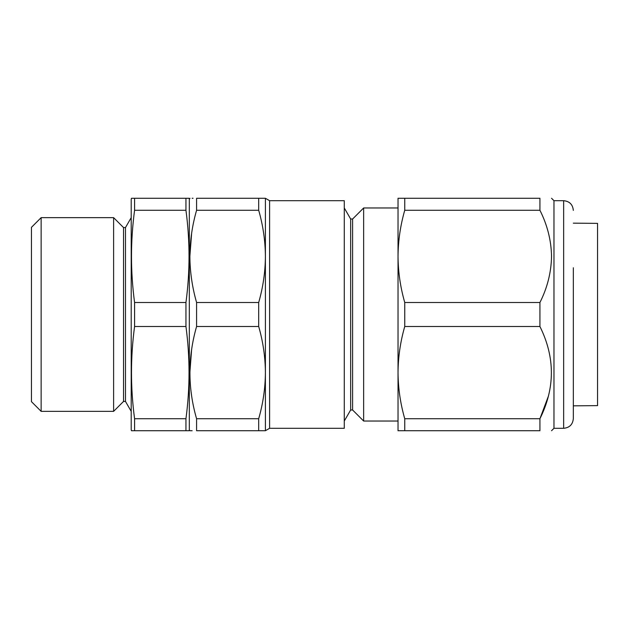 <?xml version="1.0" encoding="UTF-8"?>
<svg xmlns="http://www.w3.org/2000/svg" width="629" height="629" viewBox="0 0 629 629"><rect width="100%" height="100%" fill="white"/><g stroke="black" fill="none" stroke-linecap="round" stroke-linejoin="round"><path stroke-width="0.94" d="M131.209 199.244L131.209 429.756L131.469 430.723L134.582 430.723L134.582 418.733C130.462 387.983 130.462 357.233 134.582 326.49L134.582 302.51C130.462 271.767 130.462 241.017 134.582 210.267L134.582 198.277L131.469 198.277L131.209 199.244M131.209 411.35L125.478 401.428L125.478 227.572L131.209 217.65M125.478 227.572L123.536 227.572L113.613 217.65L113.613 411.35L123.536 401.428L123.536 227.572M125.478 401.428L123.536 401.428M41.137 411.35L31.45 401.664L31.45 227.336L41.137 217.65L41.137 411.35L113.613 411.35M41.137 217.65L113.613 217.65M185.948 198.277L185.948 210.267C190.06 241.017 190.06 271.767 185.948 302.51L185.948 326.49C190.06 357.233 190.06 387.983 185.948 418.733L185.948 430.723L189.062 430.723L189.321 429.756L189.321 199.244L189.062 198.277L134.582 198.277M185.948 418.733L134.582 418.733M185.948 430.723L134.582 430.723L185.948 430.723M185.948 210.267L134.582 210.267M185.948 302.51L134.582 302.51M185.948 326.49L134.582 326.49M189.879 430.723L189.321 429.756L189.321 199.244L190.013 198.277M189.879 256.388C189.997 240.781 192.238 225.41 196.586 210.267L196.586 198.277C187.725 198.277 187.725 198.277 196.586 198.277L265.399 198.277L265.399 256.388C265.296 271.893 263.056 287.272 258.692 302.51L196.586 302.51C192.222 287.272 189.982 271.893 189.879 256.388M192.136 198.277L193.056 198.277M191.625 233.273L189.879 256.286M191.593 349.716L189.879 372.612M269.597 428.302L344.283 428.302L344.283 200.698L269.597 200.698L269.597 428.302L265.399 430.723L265.399 372.612C265.289 388.187 263.048 403.559 258.692 418.733L196.586 418.733C187.725 388.156 187.725 357.406 196.586 326.49L196.586 302.51M344.283 207.963L350.66 219.018L350.66 409.982L352.602 409.982L363.648 421.037L363.648 207.963L352.602 219.018L352.602 409.982M258.692 418.733L258.692 430.723L265.399 430.723M258.692 302.51L258.692 326.49C263.056 341.696 265.296 357.075 265.399 372.612L265.399 256.388C265.281 240.789 263.04 225.418 258.692 210.267L258.692 198.277M192.144 430.723L190.304 430.723M258.692 430.723L196.586 430.723C187.725 430.723 187.725 430.723 196.586 430.723L196.586 418.733M258.692 326.49L196.586 326.49M258.692 210.267L196.586 210.267M191.13 392.126L191.53 395.098M573.334 405.839L597.55 405.626L597.55 223.374L573.334 223.161M553.968 200.698L563.655 200.698L563.655 428.302L553.968 428.302L553.968 200.698L551.547 198.277M404.746 198.277L404.746 210.267C400.398 225.41 398.157 240.781 398.031 256.388C398.141 271.893 400.382 287.272 404.746 302.51L404.746 326.49C400.382 341.696 398.141 357.075 398.031 372.612L398.031 198.277L539.926 198.277C555.187 198.277 555.187 198.277 539.926 198.277L539.926 210.267C547.364 225.048 551.24 240.42 551.547 256.388C551.216 272.436 547.348 287.815 539.926 302.51L539.926 326.49C555.187 357.319 555.187 388.069 539.926 418.733L539.926 430.723C555.187 430.723 555.187 430.723 539.926 430.723L398.031 430.723L398.031 372.612C398.149 388.187 400.39 403.559 404.746 418.733L404.746 430.723M573.334 267.765L573.334 418.615C572.76 424.496 569.536 427.728 563.655 428.302M548.417 396.113L539.926 418.733L404.746 418.733M404.746 210.267L539.926 210.267M404.746 302.51L539.926 302.51M404.746 326.49L539.926 326.49M350.66 219.018L352.602 219.018M398.031 207.963L363.648 207.963M398.031 421.037L363.648 421.037M350.66 409.982L344.283 421.037M269.597 200.698L265.399 198.277M563.655 200.698C569.536 201.272 572.76 204.504 573.334 210.385M553.968 428.302L551.547 430.723"/></g></svg>
